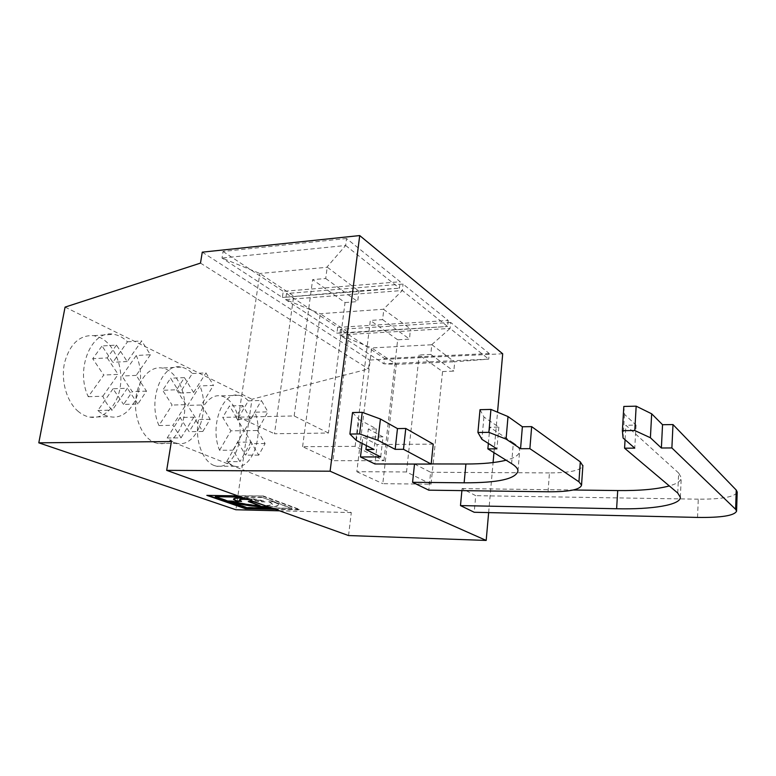 <?xml version="1.0" encoding="UTF-8"?>
<svg xmlns="http://www.w3.org/2000/svg" width="776" height="776" viewBox="0 0 776 776"><rect width="100%" height="100%" fill="white"/><g stroke="black" fill="none" stroke-linecap="round" stroke-linejoin="round"><path stroke-width="0.58" stroke-dasharray="3.88 2.91" d="M548.031 491.79L549.447 472.914C569.613 472.826 580.749 470.479 582.854 465.852M208.055 495.379L263.277 495.961L300.011 509.57L274.374 508.969M249.455 501.577L248.32 501.17L253.267 501.267L265.159 505.535C270.009 505.448 272.444 504.885 272.454 503.837L268.884 501.587L273.928 501.694C276.79 502.751 278.283 503.702 278.419 504.545C278.361 505.952 274.917 506.68 268.079 506.709M215.34 496.3L228.183 500.762L233.023 500.86C240.444 503.217 249.523 504.73 260.261 505.428M229.376 501.16L246.846 507.252L291.902 508.299L261.57 497.135L240.308 496.747M237.951 495.903L263.277 495.961M263.219 496.359L299.963 509.948L275.49 509.366M286.509 293.512L337.676 327.423L448.227 320.469L403.064 284.065L286.509 293.512L285.646 299.614L336.949 333.147L348.977 332.836L332.952 460.692L383.916 460.701L355.136 446.355L302.591 446.695L332.952 460.692M337.676 327.423L336.949 333.147L447.606 326.473L348.977 332.836L320.236 313.698L302.591 446.695M328.432 433.037L294.172 415.955L238.494 417.158L259.834 273.472L326.774 267.313L345.66 245.488L222.014 258.03L259.834 273.472L293.706 296.025L274.481 433.745L328.432 433.037L345.029 302.543L312.65 279.632L325.707 278.506L327.22 267.138L358.59 290.864L399.427 288.197L282.367 297.47L358.59 290.864M214.127 465.513L216.582 466.211C228.27 468.471 239.105 453.349 240.056 434.676C241.2 416.043 232.315 397.729 220.714 395.886C210.092 393.965 199.422 407.06 197.715 425.122C195.872 443.144 203.554 461.613 214.127 465.513M257.438 430.515L265.101 443.552L258.748 455.124L250.949 442.077L237.786 442.194L226.67 461.633L232.519 465.561L234.934 466.269C251.996 470.469 264.344 435.501 254.935 412.182L267.895 411.872L257.438 430.515L244.343 430.709L254.935 412.182M226.67 461.633L239.968 461.642L232.936 450.206L244.12 430.641L230.879 430.835L222.712 417.391L229.531 405.916L237.563 419.36L248.339 400.843C245.488 397.748 242.364 395.905 238.959 395.294C222.528 390.968 209.433 426.509 219.569 450.274L232.936 450.206M248.339 400.843L261.376 400.455L267.895 411.872M179.867 392.957L193.612 392.481L184.436 377.631L176.579 389.785L162.669 390.289L170.604 378.213L179.867 392.957L192.361 373.498C188.937 369.939 185.192 367.805 181.099 367.106C162.242 362.373 147.362 399.873 158.954 425.549L172.107 405.053L162.669 390.289M184.436 377.631L170.604 378.213M237.563 419.36L250.726 419.089L242.772 405.557L236.02 417.1L222.712 417.391M236.02 417.1L244.12 430.641M431.805 344.651L450.07 328.432L488.735 359.142L383.897 363.828L396.313 364.361L382.801 483.671L431.039 484.195L442.553 371.558L419.166 355.001L430.777 354.448L431.805 344.651L454.377 361.791L488.735 359.142L489.249 353.526L450.681 322.447L450.07 328.432L339.752 334.98L383.897 363.828L384.518 358.473L489.249 353.526M201.353 405.004L210.17 419.282L202.808 431.475L193.825 417.187L180.071 417.488L189.14 431.669L196.58 419.564L187.676 405.392L199.927 385.915L213.468 385.4L201.353 405.004L187.676 405.392M180.071 417.488L167.17 438.003L173.921 442.417L176.996 443.309C196.629 447.956 210.645 411.096 199.927 385.915M150.408 354.729L136.217 375.39L146.48 391.133L137.856 404.015L123.578 404.432L132.289 391.647L121.939 376.02L136.275 355.505L150.408 354.729L141.688 340.926L127.196 361.548L116.478 345.097L102.034 345.98L112.84 362.295L127.477 341.809C123.316 337.647 118.728 335.154 113.723 334.32C91.878 329.16 74.865 368.804 88.251 396.711L103.732 375.041L92.703 358.706L102.034 345.98M146.48 391.133L132.289 391.647M431.039 484.195L406.517 471.963L419.166 355.001M697.537 517.427L698.284 499.172C722.097 499.269 735.066 496.892 737.2 492.042M488.647 512.596L493.08 462.574M493.953 452.66L497.542 412.192M414.52 464.048L430.631 472.264L428.788 490.17M461.895 490.626L462.089 488.589L475.736 495.67L474.214 512.267M362.091 443.387L362.848 437.101L377.175 444.532L374.924 463.98M462.089 488.589L573.231 489.995M116.478 345.097L107.224 357.911L92.703 358.706M414.539 463.912L431.194 463.941M88.251 396.711L102.83 396.216C105.323 401.91 108.504 406.537 112.355 410.097L127.38 388.243L113.015 388.786L123.578 404.432M102.83 396.216L118.165 374.381L103.732 375.041M107.224 357.911L118.165 374.381M137.856 404.015L127.38 388.243M698.284 499.172L475.736 495.67M677.739 493.032L678.66 473.059L681.25 477.638C681.066 480.955 677.099 483.72 669.329 485.931M678.66 473.059L625.912 425.248L625.068 439.73M623.817 406.449L624.486 414.326L636.058 425.102L625.912 425.248M380.715 456.918L383.005 436.878L362.848 437.101M265.101 443.552L252.084 443.659L244.343 430.709M237.786 442.194L245.662 455.153L252.084 443.659M431.417 344.786L371.626 347.92L396.313 364.361L454.377 361.791M406.517 471.963L356.834 471.701L371.626 347.92L339.752 334.98L340.48 329.276L384.518 358.473M448.227 320.469L447.606 326.473L402.327 290.505L285.646 299.614L320.236 313.698L383.441 309.265L402.327 290.505L403.064 284.065M202.808 431.475L189.14 431.669M210.17 419.282L196.58 419.564M348.55 535.547L351.295 512.587L171.38 441.544M442.553 371.558L453.815 371.103L454.755 361.665M258.748 455.124L245.662 455.153M549.447 472.914L430.631 472.264M294.172 415.955L312.65 279.632M352.517 412.541L358.958 419.418L356.417 440.496M136.217 375.39L121.939 376.02M351.295 512.587L279.544 510.821M242.772 405.557L229.531 405.916M636.058 425.102L634.768 448.14M624.486 414.326L623.089 438.023M345.66 245.488L399.427 288.197L400.164 281.736L346.552 238.523L345.66 245.488M383.005 436.878L368.338 429.012L376.418 428.895L358.958 419.418M433.221 444.124L377.175 444.532M127.477 341.809L141.688 340.926M113.015 388.786L97.854 410.485C101.578 413.802 105.546 415.858 109.755 416.644C132.57 421.795 148.575 382.859 136.275 355.505M77.755 411.018C81.519 414.297 85.525 416.334 89.783 417.11C104.488 419.758 118.078 405.091 120.464 385.4C122.996 365.748 114.101 344.253 100.162 337.608L93.857 335.649C79.705 334.795 69.947 343.778 64.592 362.596C60.664 380.211 66.474 401.192 77.755 411.018M97.854 410.485L112.355 410.097M154.734 442.592L157.848 443.474C171.389 446.025 183.786 429.865 184.736 409.835C185.9 389.843 175.502 370.074 162.058 368.008C149.865 365.894 137.691 379.716 135.79 398.98C133.753 418.215 142.609 438.11 154.734 442.592M167.17 438.003L181.05 437.848L172.912 425.296L185.939 404.655L172.107 405.053M158.954 425.549L172.912 425.296M192.361 373.498L205.97 372.897L213.468 385.4M376.418 428.895L374.022 449.45M250.726 419.089L261.376 400.455M202.274 252.161L369.551 360.035L368.493 368.92L252.006 399.233L235.875 509.745M200.489 263.103L368.493 368.92M383.916 460.701L397.661 339.781L409.573 339.122L410.3 329.15M346.552 238.523L223.051 251.453L222.014 258.03L282.367 297.47L283.24 291.339L400.164 281.736M223.051 251.453L283.24 291.339M250.949 442.077L239.968 461.642M219.569 450.274L230.879 430.835M325.707 278.506L357.668 301.602L359.016 290.709M127.196 361.548L112.84 362.295M383.441 309.265L410.698 329.005M345.029 302.543L357.668 301.602M355.136 446.355L370.317 320.44L382.616 319.634L383.858 309.12M502.702 353.798L369.551 360.035M382.616 319.634L409.573 339.122M397.661 339.781L370.317 320.44M450.681 322.447L340.48 329.276M238.494 417.158L274.481 433.745M511.597 463.611L513.343 442.883C517.437 445.637 519.542 448.247 519.658 450.72C519.619 454.697 515.099 457.85 506.117 460.207M193.612 392.481L205.97 372.897M430.777 354.448L453.815 371.103M366.388 445.57L368.338 429.012M176.579 389.785L185.939 404.655M193.825 417.187L181.05 437.848M513.343 442.883L489.821 427.236L488.356 443.416M480.024 409.68L483.933 417.022L498.842 427.11L489.821 427.236M65.077 307.112L252.006 399.233M498.842 427.11L496.931 448.829M483.933 417.022L481.896 439.332M356.834 471.701L382.801 483.671M265.819 505.894C270.213 505.768 272.405 505.205 272.405 504.216L268.884 501.587M268.835 501.975L273.928 501.694M273.88 502.072C276.731 503.139 278.225 504.08 278.371 504.924C278.341 506.253 275.257 506.97 269.107 507.077M272.298 508.222L291.902 508.299M291.854 508.678L261.57 497.135M261.512 497.523L241.443 497.154M244.498 498.25C252.898 498.92 259.756 500.132 265.062 501.897L260.057 501.791L248.077 499.54M265.062 501.897L260.115 501.412C256.633 500.258 252.161 499.472 246.7 499.046M239.561 499.822L241.559 501.034L240.511 501.015M233.576 499.123L233.566 499.055C232.266 496.3 256.643 498.182 265.111 501.509M238.959 395.294L220.714 395.886M234.934 466.269L216.582 466.211M680.358 497.309L681.25 477.638M89.783 417.11L109.755 416.644M93.857 335.649L113.723 334.32M181.099 367.106L162.058 368.008M176.996 443.309L157.848 443.474M517.99 470.945L519.658 450.72"/><path stroke-width="1.16" d="M488.87 432.339L477.919 432.475L480.024 409.68L490.936 409.437L488.87 432.339L506.068 439.109L520.56 448.712L522.374 426.761L531.657 426.625L529.882 448.664L578.945 481.809L581.544 485.136C580.196 489.656 569.021 491.877 548.031 491.79L428.788 490.17L412.58 482.294L414.52 464.048M582.854 465.852L580.303 461.865L531.657 426.625M520.56 448.712L529.882 448.664M274.374 508.969L245.361 508.27L208.055 495.379M241.443 497.154L215.282 496.679L228.125 501.141L232.965 501.238C240.385 503.585 249.474 505.108 260.212 505.797L249.455 501.577M240.308 496.747L215.282 496.679M268.079 506.709C254.159 506.379 241.258 504.526 229.376 501.16M275.49 509.366L245.313 508.639L206.833 495.36L237.951 495.903M634.787 430.535L622.381 430.69L623.817 406.449L636.165 406.168L634.787 430.535L650.404 437.761L661.375 448.004L671.88 447.946L735.619 509.308L736.579 511.151C734.455 515.633 721.438 517.728 697.537 517.427L474.214 512.267L460.478 505.583L461.895 490.626M736.579 511.151L737.2 492.042L736.24 490.054L672.996 424.569L671.88 447.946M330.101 471.207L359.715 235.564L202.274 252.161L200.489 263.103L65.077 307.112L38.8 442.824L171.38 441.544L166.675 470.363L330.101 471.207L486.183 540.435L488.647 512.596M493.08 462.574L493.953 452.66M497.542 412.192L502.702 353.798L359.715 235.564M377.96 440.302L380.424 419.011L362.227 412.328L359.637 433.939L377.96 440.302L395.159 449.343L397.467 428.594L405.77 428.468L403.491 449.304L431.175 464.077L374.924 463.98L360.481 456.957L362.091 443.387M573.231 489.995L617.706 490.558L616.619 508.746L460.478 505.583M431.194 463.941L465.91 464L464.126 482.808L412.58 482.294M669.329 485.931C656.874 489.258 639.667 490.801 617.706 490.558M672.996 424.569L662.539 424.714L651.665 413.802L636.165 406.168M359.637 433.939L349.898 434.056L356.417 440.496L374.022 449.45L365.923 449.498L380.715 456.918L360.481 456.957M625.068 439.73L624.573 448.188L677.739 493.032L680.358 497.309C680.581 505.05 651.918 509.57 616.619 508.746M506.068 439.109L508.008 416.557L490.936 409.437M624.573 448.188L634.768 448.14L623.089 438.023L622.381 430.69M662.539 424.714L661.375 448.004M166.675 470.363L348.55 535.547L486.183 540.435M349.898 434.056L352.517 412.541L362.227 412.328M279.544 510.821L235.875 509.745L38.8 442.824M397.467 428.594L380.424 419.011M431.175 464.077L433.221 444.124L405.77 428.468M522.374 426.761L508.008 416.557M650.404 437.761L651.665 413.802M395.159 449.343L403.491 449.304M506.117 460.207C495.99 462.748 482.585 464.019 465.91 464M464.126 482.808C497.969 482.905 515.924 478.957 517.99 470.945C517.864 468.646 515.73 466.201 511.597 463.611L487.871 448.877L496.931 448.829L481.896 439.332L477.919 432.475M365.923 449.498L366.388 445.57M488.356 443.416L487.871 448.877M260.212 505.797L248.271 501.548L253.219 501.655L265.819 505.894M269.107 507.077C257.651 507.291 237.747 504.458 228.522 501.277L228.542 501.15M228.522 501.277L246.797 507.62L272.298 508.222M248.077 499.54C242.607 499.113 239.755 499.337 239.503 500.2L241.511 501.412L236.612 501.315L233.508 499.434C233.702 498.25 237.369 497.852 244.498 498.25M246.7 499.046C242.073 498.784 239.697 499.046 239.561 499.822L239.532 500.035M240.511 501.015L236.67 500.937L233.576 499.123M580.303 461.865L578.945 481.809M736.24 490.054L735.619 509.308M581.544 485.136L582.883 465.425"/></g></svg>
